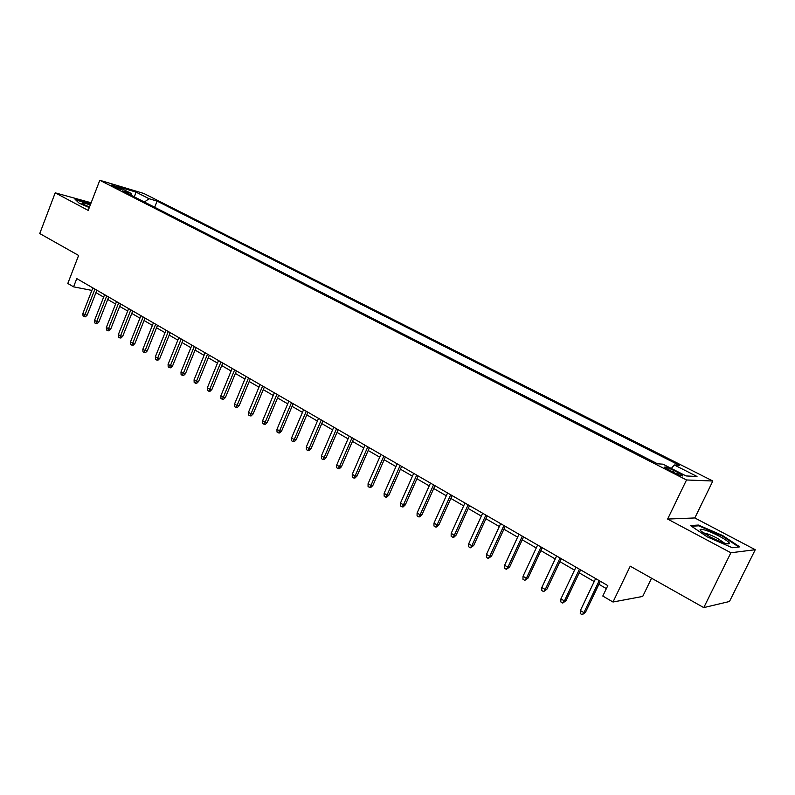<?xml version="1.0" encoding="UTF-8"?>
<svg xmlns="http://www.w3.org/2000/svg" width="795" height="795" viewBox="0 0 795 795"><rect width="100%" height="100%" fill="white"/><g stroke="black" fill="none" stroke-linecap="round" stroke-linejoin="round"><path stroke-width="1.19" d="M112.413 186.05C117.749 188.495 120.86 189.588 121.744 189.309L120.244 188.385C114.937 185.951 111.837 184.867 110.932 185.146L112.413 186.05M712.827 481.015L143.875 193.493L99.802 180.266L686.512 479.971L712.827 481.015L694.83 517.952L667.621 519.065L730.883 552.764L755.25 549.723L694.83 517.952M755.25 549.723L729.472 601.497L703.764 607.609L630.236 566.189L612.995 602.014L642.718 596.429L651.552 578.194M91.137 202.765L55.203 192.827L39.75 233.551L78.616 255.453L67.804 283.467L73.577 286.846L91.852 290.404M730.883 552.764L703.764 607.609M612.995 602.014L602.799 596.051L607.807 585.597L76.767 278.598L73.577 286.846M678.334 472.737L673.683 470.362C667.293 467.321 664.272 466.347 664.63 467.44L673.643 472.478C680.083 475.549 683.114 476.533 682.736 475.42L678.334 472.737L677.569 474.317M131.622 195.49L131.046 193.374L122.549 190.86L657.505 463.793L662.921 464.171L686.045 475.947L697.006 476.473L674.299 464.966L679.357 465.314L157.102 201.105L149.033 198.71L144.422 202.019M131.046 193.374L117.908 186.686L135.975 192.092L149.033 198.71M667.621 519.065L686.512 479.971M55.203 192.827L88.205 210.407L99.802 180.266M95.957 292.63L103.648 297.101M107.723 299.457L115.573 304.008M119.667 306.383L127.667 311.024M131.781 313.409L139.94 318.139M144.074 320.534L152.392 325.364M156.545 327.769L165.032 332.688M169.196 335.102L177.851 340.121M182.035 342.546L190.87 347.673M195.073 350.108L204.077 355.335M208.3 357.78L217.492 363.106M221.726 365.571L231.107 371.007M235.37 373.471L244.93 379.026M249.213 381.501L258.981 387.165M263.274 389.659L273.241 395.443M277.554 397.937L287.73 403.84M292.063 406.354L302.448 412.376M306.81 414.901L317.404 421.052M321.786 423.586L332.608 429.866M337 432.41L348.051 438.82M352.463 441.384L363.752 447.923M368.184 450.497L379.712 457.175M384.164 459.758L395.94 466.585M400.422 469.189L412.446 476.155M416.938 478.769L429.23 485.894M433.742 488.508L446.303 495.792M450.835 498.425L463.664 505.859M468.225 508.502L481.333 516.104M485.914 518.757L499.32 526.538M503.911 529.202L517.625 537.152M522.236 539.825L536.247 547.954M540.888 550.637L555.218 558.955M559.869 561.648L574.527 570.154M579.207 572.857L594.203 581.552M598.893 584.275L606.366 588.608M671.318 468.454L674.299 464.966M154.677 207.257L157.102 201.105M135.975 192.092L134.375 196.892M722.655 535.552L698.427 525.058L690.408 525.515L707.192 536.844L732.294 547.725L739.728 546.871L722.655 535.552L722.387 536.098M90.7 203.917L75.068 199.277L79.142 203.192L89.288 207.575M698.03 525.863L698.427 525.058M599.211 580.628L583.928 612.627L585.488 612.319L582.218 614.734L583.928 612.627L580.39 610.51L595.634 578.551M585.488 612.319L600.334 581.274M582.218 614.734L580.261 613.561L580.39 610.51M710.293 537.003C722.178 542.906 728.598 545.012 729.542 543.323C728.627 541.773 725.229 539.407 719.316 536.237C707.798 530.046 695.804 526.817 701.597 531.527L710.293 537.003M724.802 543.293L717.299 538.245C710.919 534.985 706.318 533.216 703.486 532.948M691.481 526.24L698.726 525.823L722.218 535.989L738.754 546.97L732.265 547.705M90.292 204.981L90.173 204.941C83.833 202.715 81.17 202.238 82.193 203.5L89.398 207.296M75.714 199.893L90.55 204.295M89.606 206.75L85.592 205.527M579.456 569.2L564.4 600.96L566 600.692L562.741 603.067L564.4 600.96L560.922 598.883L575.938 567.173M566 600.692L580.618 569.876M562.741 603.067L560.803 601.914L560.922 598.883M560.058 557.991L545.221 589.512L546.861 589.274L543.601 591.619L545.221 589.512L541.812 587.475L556.609 555.993M546.861 589.274L561.27 558.686M543.601 591.619L541.703 590.486L541.812 587.475M541.007 546.98L526.389 578.273L528.069 578.064L524.809 580.37L526.389 578.273L523.04 576.266L537.619 545.022M528.069 578.064L542.26 547.695M524.809 580.37L522.951 579.257L523.04 576.266M522.305 536.158L507.896 567.223L509.605 567.044L506.345 569.319L507.896 567.223L504.596 565.255L518.966 534.24M509.605 567.044L523.587 536.903M506.345 569.319L504.517 568.226L504.596 565.255M503.921 525.535L489.72 556.371L491.459 556.222L488.209 558.458L489.72 556.371L486.48 554.433L500.651 523.647M491.459 556.222L505.252 526.3M488.209 558.458L486.421 557.384L486.48 554.433M485.864 515.1L471.862 545.708L473.631 545.589L470.392 547.795L471.862 545.708L468.682 543.81L482.644 513.242M473.631 545.589L487.226 515.885M470.392 547.795L468.633 546.731L468.682 543.81M468.116 504.845L454.323 535.234L456.121 535.134L453.885 537.251L452.882 537.311L454.323 535.234L451.192 533.365L464.956 503.016M456.121 535.134L469.517 505.65M452.882 537.311L451.143 536.267L451.192 533.365M450.685 494.758L437.071 524.929L438.9 524.869L436.684 526.966L435.67 527.006L437.071 524.929L434 523.09L447.575 492.96M438.9 524.869L452.116 495.583M435.67 527.006L433.961 525.982L434 523.09M433.543 484.851L420.118 514.802L421.966 514.763L419.78 516.849L418.746 516.879L420.118 514.802L417.097 513.004L430.483 483.082M421.966 514.763L435.004 485.695M418.746 516.879L417.067 515.875L417.097 513.004M416.689 475.102L403.453 504.855L405.331 504.835L403.154 506.902L402.111 506.922L403.453 504.855L400.481 503.076L413.688 473.373M405.331 504.835L418.18 475.976M402.111 506.922L400.461 505.928L400.481 503.076M400.114 465.532L387.056 495.066L388.964 495.076L386.807 497.123L385.754 497.123L387.056 495.066L384.134 493.317L397.162 463.823M388.964 495.076L401.644 466.407M385.754 497.123L384.134 496.15L384.134 493.317M383.826 456.111L370.937 485.437L372.865 485.477L370.738 487.514L369.665 487.494L370.937 485.437L368.065 483.728L380.924 454.432M372.865 485.477L385.376 457.006M369.665 487.494L368.065 486.54L368.065 483.728M367.797 446.84L355.087 475.976L357.034 476.026L354.918 478.053L353.835 478.024L355.087 475.976L352.255 474.287L364.945 445.19M357.034 476.026L369.387 447.764M353.835 478.024L352.264 477.079L352.255 474.287M352.036 437.727L339.485 466.655L341.462 466.735L339.366 468.742L338.272 468.702L339.485 466.655L336.712 464.996L349.224 436.107M341.462 466.735L353.646 438.661M338.272 468.702L336.732 467.778L336.712 464.996M336.533 428.763L324.141 457.493L326.139 457.592L324.062 459.59L322.959 459.53L324.141 457.493L321.409 455.863L333.761 427.173M326.139 457.592L338.163 429.707M322.959 459.53L321.438 458.626L321.409 455.863M321.269 419.949L309.046 448.479L311.064 448.599L309.007 450.576L307.884 450.517L309.046 448.479L306.353 446.87L318.547 418.369M311.064 448.599L322.929 420.903M307.884 450.517L306.393 449.622L306.353 446.87M306.254 411.263L294.19 439.605L296.217 439.744L294.18 441.712L293.057 441.632L294.19 439.605L291.536 438.025L303.581 409.723M296.217 439.744L307.943 412.237M293.057 441.632L291.586 440.758L291.536 438.025M291.477 402.727L279.562 430.88L281.619 431.029L279.592 432.977L278.459 432.897L279.562 430.88L276.958 429.32L288.843 401.197M281.619 431.029L293.186 403.711M278.459 432.897L277.008 432.033L276.958 429.32M276.938 394.32L265.172 422.284L267.239 422.453L265.232 424.391L264.089 424.291L265.172 422.284L262.608 420.744L274.345 392.819M267.239 422.453L278.667 395.314M264.089 424.291L262.658 423.437L262.608 420.744M262.618 386.042L251.001 413.817L253.078 414.016L251.101 415.934L249.938 415.825L251.001 413.817L248.477 412.307L260.064 384.561M253.078 414.016L264.367 387.056M249.938 415.825L248.537 414.99L248.477 412.307M248.527 377.893L237.049 405.49L239.146 405.698L237.178 407.606L236.006 407.487L237.049 405.49L234.555 403.999L246.013 376.433M239.146 405.698L250.296 378.917M236.006 407.487L234.634 406.662L234.555 403.999M234.644 369.864L223.306 397.281L225.422 397.51L223.475 399.398L222.292 399.279L223.306 397.281L220.861 395.821L232.17 368.433M225.422 397.51L236.433 370.897M222.292 399.279L220.93 398.464L220.861 395.821M220.98 361.964L209.781 389.202L211.907 389.451L209.969 391.329L208.787 391.19L209.781 389.202L207.366 387.761L218.536 360.552M211.907 389.451L222.779 363.007M208.787 391.19L207.445 390.395L207.366 387.761M207.515 354.182L196.454 381.242L198.591 381.501L196.673 383.369L195.481 383.23L196.454 381.242L194.069 379.821L205.11 352.791M198.591 381.501L209.343 355.236M195.481 383.23L194.159 382.435L194.069 379.821M194.258 346.521L183.327 373.402L185.474 373.68L183.575 375.538L182.373 375.379L183.327 373.402L180.982 372.01L191.893 345.149M185.474 373.68L196.097 347.584M182.373 375.379L181.081 374.604L180.982 372.01M181.19 338.968L170.388 365.68L172.555 365.968L170.667 367.817L169.464 367.658L170.388 365.68L168.083 364.299L178.865 337.617M172.555 365.968L183.049 340.041M169.464 367.658L168.182 366.883L168.083 364.299M168.321 331.525L157.648 358.068L159.825 358.376L157.957 360.205L156.744 360.036L157.648 358.068L155.373 356.716L166.026 330.203M159.825 358.376L170.2 332.608M156.744 360.036L155.482 359.28L155.373 356.716M155.641 324.201L145.088 350.575L147.284 350.893L145.425 352.712L144.203 352.533L145.088 350.575L142.852 349.234L153.385 322.889M147.284 350.893L157.529 325.294M144.203 352.533L142.961 351.788L142.852 349.234M143.15 316.976L132.715 343.182L134.921 343.519L133.073 345.318L131.851 345.139L132.715 343.182L130.509 341.87L140.924 315.685M134.921 343.519L145.048 318.07M131.851 345.139L130.628 344.404L130.509 341.87M130.837 309.851L120.522 335.907L122.738 336.245L120.91 338.044L119.677 337.845L120.522 335.907L118.346 334.606L128.641 308.589M122.738 336.245L132.755 310.964M119.677 337.845L118.465 337.13L118.346 334.606M118.694 302.835L108.498 328.723L110.724 329.08L108.905 330.859L107.673 330.66L108.498 328.723L106.361 327.441L116.527 301.583M110.724 329.08L120.631 303.958M107.673 330.66L106.48 329.955L106.361 327.441M106.729 295.919L96.652 321.647L98.878 322.015L97.079 323.784L95.847 323.585L96.652 321.647L94.535 320.385L104.592 294.687M98.878 322.015L108.677 297.042M95.847 323.585L94.665 322.879L94.535 320.385M94.933 289.102L84.966 314.671L87.212 315.059L85.423 316.808L84.181 316.599L84.966 314.671L82.889 313.429L92.836 287.889M87.212 315.059L96.891 290.235M84.181 316.599L83.018 315.903L82.889 313.429M672.858 472.081L673.683 470.362M682.468 475.966L682.736 475.42M725.795 543.581L729.542 543.323"/></g></svg>
